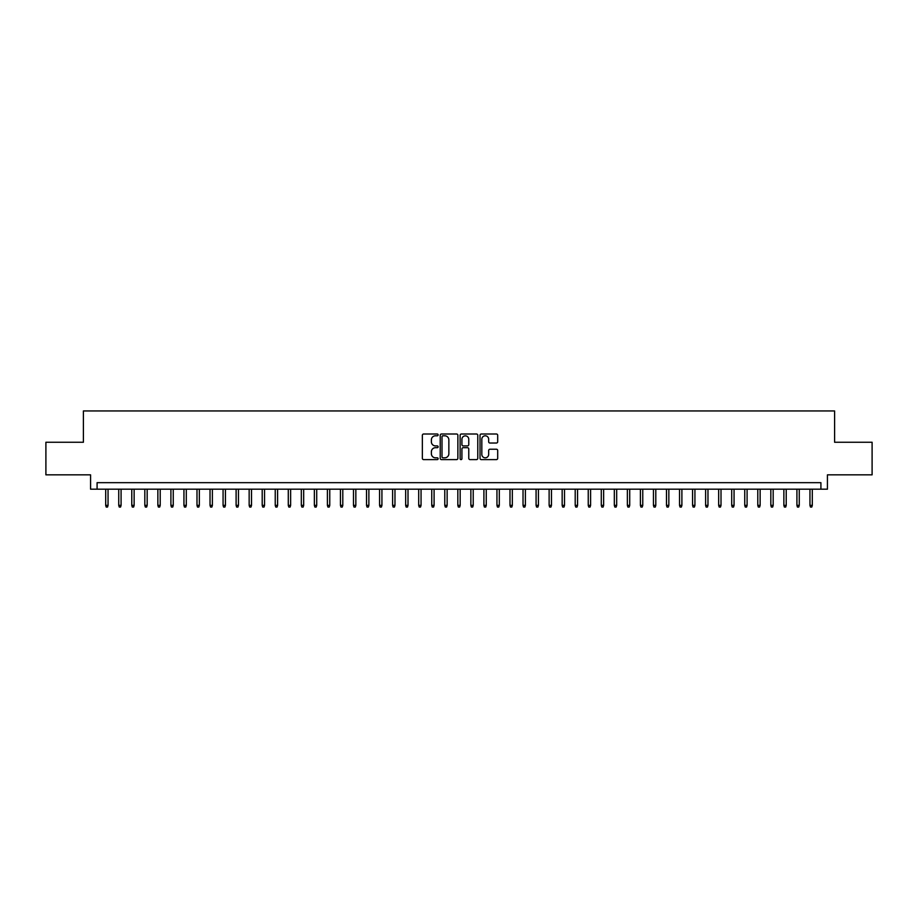 <?xml version="1.0" encoding="UTF-8"?>
<svg xmlns="http://www.w3.org/2000/svg" width="918" height="918" viewBox="0 0 918 918"><rect width="100%" height="100%" fill="white"/><g stroke="black" fill="none" stroke-linecap="round" stroke-linejoin="round"><path stroke-width="1.38" d="M438.138 434.902A0.895 0.895 0 0 0 437.232 434.007L423.634 434.007A1.285 1.285 0 0 0 422.36 435.281L422.36 458.323A1.285 1.285 0 0 0 423.634 459.608L437.232 459.608A0.895 0.895 0 0 0 438.138 458.713A0.895 0.895 0 0 0 437.232 457.818L435.476 457.818A4.097 4.097 0 0 1 431.38 453.721L431.38 451.794A4.097 4.097 0 0 1 435.476 447.697L437.232 447.697A0.895 0.895 0 0 0 438.138 446.802A0.895 0.895 0 0 0 437.232 445.907L435.476 445.907A4.097 4.097 0 0 1 431.38 441.81L431.38 439.894A4.097 4.097 0 0 1 435.476 435.798L437.232 435.798A0.895 0.895 0 0 0 438.138 434.902M496.409 443.027A1.285 1.285 0 0 0 497.694 441.753L497.694 435.281A1.285 1.285 0 0 0 496.409 434.007L481.307 434.007A1.285 1.285 0 0 0 480.022 435.281L480.022 458.323A1.285 1.285 0 0 0 481.307 459.608L496.409 459.608A1.285 1.285 0 0 0 497.694 458.323L497.694 450.52A1.285 1.285 0 0 0 496.409 449.235L489.948 449.235A1.285 1.285 0 0 0 488.663 450.52L488.663 454.387A3.42 3.42 0 0 1 485.243 457.818A3.42 3.42 0 0 1 481.824 454.387L481.824 439.217A3.42 3.42 0 0 1 485.243 435.798A3.42 3.42 0 0 1 488.663 439.217L488.663 441.753A1.285 1.285 0 0 0 489.948 443.027L496.409 443.027M820.91 489.191L827.428 489.191L827.428 474.847L872.1 474.847L872.1 442.246L834.6 442.246L834.6 410.943L83.4 410.943L83.4 442.246L45.9 442.246L45.9 474.847L90.572 474.847L90.572 489.191L820.91 489.191L820.91 482.673L97.09 482.673L97.09 489.191M457.875 435.281A1.285 1.285 0 0 0 456.602 434.007L441.489 434.007A1.285 1.285 0 0 0 440.215 435.281L440.215 458.323A1.285 1.285 0 0 0 441.489 459.608L456.602 459.608A1.285 1.285 0 0 0 457.875 458.323L457.875 435.281M461.398 434.007L476.511 434.007A1.285 1.285 0 0 1 477.785 435.281L477.785 458.323A1.285 1.285 0 0 1 476.511 459.608L470.039 459.608A1.285 1.285 0 0 1 468.765 458.323L468.765 448.982A1.285 1.285 0 0 0 467.48 447.697L463.188 447.697A1.285 1.285 0 0 0 461.915 448.982L461.915 458.713A0.895 0.895 0 0 1 461.02 459.608A0.895 0.895 0 0 1 460.125 458.713L460.125 435.281A1.285 1.285 0 0 1 461.398 434.007M442.901 435.798A0.895 0.895 0 0 0 442.006 436.693L442.006 456.923A0.895 0.895 0 0 0 442.901 457.818L444.76 457.818A4.097 4.097 0 0 0 448.856 453.721L448.856 439.894A4.097 4.097 0 0 0 444.76 435.798L442.901 435.798M468.765 439.286A3.42 3.42 0 0 0 465.334 435.866A3.42 3.42 0 0 0 461.915 439.286L461.915 444.633A1.285 1.285 0 0 0 463.188 445.907L467.48 445.907A1.285 1.285 0 0 0 468.765 444.633L468.765 439.286M108.049 505.359L107.521 507.057L106.224 507.057L105.696 505.359L108.049 505.359L108.049 489.191M105.696 505.359L105.696 489.191M121.084 505.359L120.568 507.057L119.26 507.057L118.743 505.359L121.084 505.359L121.084 489.191M118.743 505.359L118.743 489.191M134.131 505.359L133.603 507.057L132.307 507.057L131.779 505.359L134.131 505.359L134.131 489.191M131.779 505.359L131.779 489.191M147.167 505.359L146.65 507.057L145.342 507.057L144.826 505.359L147.167 505.359L147.167 489.191M144.826 505.359L144.826 489.191M160.214 505.359L159.686 507.057L158.389 507.057L157.862 505.359L160.214 505.359L160.214 489.191M157.862 505.359L157.862 489.191M173.25 505.359L172.733 507.057L171.425 507.057L170.909 505.359L173.25 505.359L173.25 489.191M170.909 505.359L170.909 489.191M186.297 505.359L185.769 507.057L184.472 507.057L183.944 505.359L186.297 505.359L186.297 489.191M183.944 505.359L183.944 489.191M199.332 505.359L198.816 507.057L197.508 507.057L196.991 505.359L199.332 505.359L199.332 489.191M196.991 505.359L196.991 489.191M212.379 505.359L211.863 507.057L210.555 507.057L210.027 505.359L212.379 505.359L212.379 489.191M210.027 505.359L210.027 489.191M225.426 505.359L224.899 507.057L223.59 507.057L223.074 505.359L225.426 505.359L225.426 489.191M223.074 505.359L223.074 489.191M238.462 505.359L237.946 507.057L236.637 507.057L236.11 505.359L238.462 505.359L238.462 489.191M236.11 505.359L236.11 489.191M251.509 505.359L250.981 507.057L249.673 507.057L249.157 505.359L251.509 505.359L251.509 489.191M249.157 505.359L249.157 489.191M264.545 505.359L264.028 507.057L262.72 507.057L262.204 505.359L264.545 505.359L264.545 489.191M262.204 505.359L262.204 489.191M277.592 505.359L277.064 507.057L275.767 507.057L275.239 505.359L277.592 505.359L277.592 489.191M275.239 505.359L275.239 489.191M290.627 505.359L290.111 507.057L288.803 507.057L288.286 505.359L290.627 505.359L290.627 489.191M288.286 505.359L288.286 489.191M303.674 505.359L303.147 507.057L301.85 507.057L301.322 505.359L303.674 505.359L303.674 489.191M301.322 505.359L301.322 489.191M316.71 505.359L316.194 507.057L314.885 507.057L314.369 505.359L316.71 505.359L316.71 489.191M314.369 505.359L314.369 489.191M329.757 505.359L329.229 507.057L327.933 507.057L327.405 505.359L329.757 505.359L329.757 489.191M327.405 505.359L327.405 489.191M342.793 505.359L342.276 507.057L340.968 507.057L340.452 505.359L342.793 505.359L342.793 489.191M340.452 505.359L340.452 489.191M355.84 505.359L355.312 507.057L354.015 507.057L353.487 505.359L355.84 505.359L355.84 489.191M353.487 505.359L353.487 489.191M368.875 505.359L368.359 507.057L367.051 507.057L366.534 505.359L368.875 505.359L368.875 489.191M366.534 505.359L366.534 489.191M381.922 505.359L381.406 507.057L380.098 507.057L379.57 505.359L381.922 505.359L381.922 489.191M379.57 505.359L379.57 489.191M394.969 505.359L394.442 507.057L393.134 507.057L392.617 505.359L394.969 505.359L394.969 489.191M392.617 505.359L392.617 489.191M408.005 505.359L407.489 507.057L406.181 507.057L405.664 505.359L408.005 505.359L408.005 489.191M405.664 505.359L405.664 489.191M421.052 505.359L420.524 507.057L419.228 507.057L418.7 505.359L421.052 505.359L421.052 489.191M418.7 505.359L418.7 489.191M434.088 505.359L433.571 507.057L432.263 507.057L431.747 505.359L434.088 505.359L434.088 489.191M431.747 505.359L431.747 489.191M447.135 505.359L446.607 507.057L445.31 507.057L444.782 505.359L447.135 505.359L447.135 489.191M444.782 505.359L444.782 489.191M460.17 505.359L459.654 507.057L458.346 507.057L457.83 505.359L460.17 505.359L460.17 489.191M457.83 505.359L457.83 489.191M473.218 505.359L472.69 507.057L471.393 507.057L470.865 505.359L473.218 505.359L473.218 489.191M470.865 505.359L470.865 489.191M486.253 505.359L485.737 507.057L484.429 507.057L483.912 505.359L486.253 505.359L486.253 489.191M483.912 505.359L483.912 489.191M499.3 505.359L498.772 507.057L497.476 507.057L496.948 505.359L499.3 505.359L499.3 489.191M496.948 505.359L496.948 489.191M512.336 505.359L511.819 507.057L510.511 507.057L509.995 505.359L512.336 505.359L512.336 489.191M509.995 505.359L509.995 489.191M525.383 505.359L524.866 507.057L523.558 507.057L523.03 505.359L525.383 505.359L525.383 489.191M523.03 505.359L523.03 489.191M538.43 505.359L537.902 507.057L536.594 507.057L536.078 505.359L538.43 505.359L538.43 489.191M536.078 505.359L536.078 489.191M551.466 505.359L550.949 507.057L549.641 507.057L549.125 505.359L551.466 505.359L551.466 489.191M549.125 505.359L549.125 489.191M564.513 505.359L563.985 507.057L562.688 507.057L562.16 505.359L564.513 505.359L564.513 489.191M562.16 505.359L562.16 489.191M577.548 505.359L577.032 507.057L575.724 507.057L575.207 505.359L577.548 505.359L577.548 489.191M575.207 505.359L575.207 489.191M590.595 505.359L590.067 507.057L588.771 507.057L588.243 505.359L590.595 505.359L590.595 489.191M588.243 505.359L588.243 489.191M603.631 505.359L603.115 507.057L601.806 507.057L601.29 505.359L603.631 505.359L603.631 489.191M601.29 505.359L601.29 489.191M616.678 505.359L616.15 507.057L614.853 507.057L614.326 505.359L616.678 505.359L616.678 489.191M614.326 505.359L614.326 489.191M629.714 505.359L629.197 507.057L627.889 507.057L627.373 505.359L629.714 505.359L629.714 489.191M627.373 505.359L627.373 489.191M642.761 505.359L642.233 507.057L640.936 507.057L640.408 505.359L642.761 505.359L642.761 489.191M640.408 505.359L640.408 489.191M655.796 505.359L655.28 507.057L653.972 507.057L653.455 505.359L655.796 505.359L655.796 489.191M653.455 505.359L653.455 489.191M668.843 505.359L668.327 507.057L667.019 507.057L666.491 505.359L668.843 505.359L668.843 489.191M666.491 505.359L666.491 489.191M681.89 505.359L681.363 507.057L680.054 507.057L679.538 505.359L681.89 505.359L681.89 489.191M679.538 505.359L679.538 489.191M694.926 505.359L694.41 507.057L693.101 507.057L692.574 505.359L694.926 505.359L694.926 489.191M692.574 505.359L692.574 489.191M707.973 505.359L707.445 507.057L706.137 507.057L705.621 505.359L707.973 505.359L707.973 489.191M705.621 505.359L705.621 489.191M721.009 505.359L720.492 507.057L719.184 507.057L718.668 505.359L721.009 505.359L721.009 489.191M718.668 505.359L718.668 489.191M734.056 505.359L733.528 507.057L732.231 507.057L731.703 505.359L734.056 505.359L734.056 489.191M731.703 505.359L731.703 489.191M747.091 505.359L746.575 507.057L745.267 507.057L744.75 505.359L747.091 505.359L747.091 489.191M744.75 505.359L744.75 489.191M760.138 505.359L759.611 507.057L758.314 507.057L757.786 505.359L760.138 505.359L760.138 489.191M757.786 505.359L757.786 489.191M773.174 505.359L772.658 507.057L771.35 507.057L770.833 505.359L773.174 505.359L773.174 489.191M770.833 505.359L770.833 489.191M786.221 505.359L785.693 507.057L784.397 507.057L783.869 505.359L786.221 505.359L786.221 489.191M783.869 505.359L783.869 489.191M799.257 505.359L798.74 507.057L797.432 507.057L796.916 505.359L799.257 505.359L799.257 489.191M796.916 505.359L796.916 489.191M812.304 505.359L811.776 507.057L810.479 507.057L809.951 505.359L812.304 505.359L812.304 489.191M809.951 505.359L809.951 489.191"/></g></svg>
